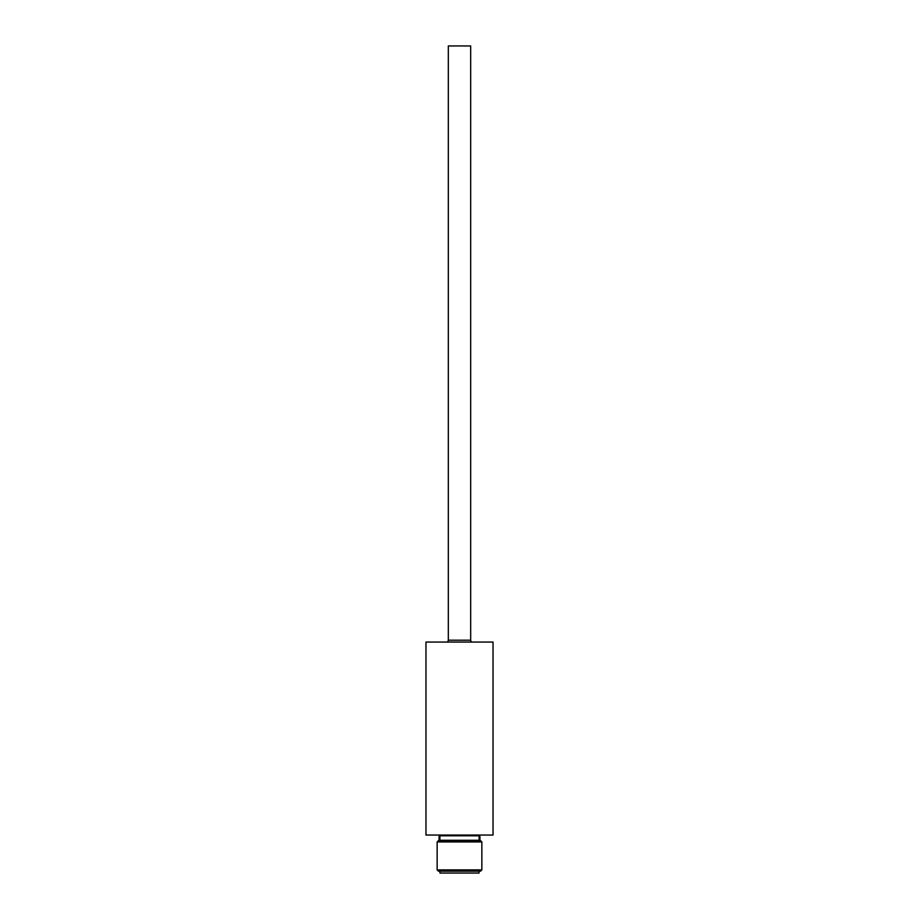 <?xml version="1.0" encoding="UTF-8"?>
<svg xmlns="http://www.w3.org/2000/svg" width="919" height="919" viewBox="0 0 919 919"><rect width="100%" height="100%" fill="white"/><g stroke="black" fill="none" stroke-linecap="round" stroke-linejoin="round"><path stroke-width="1.38" d="M448.323 640.198L470.677 640.198L470.677 45.95L448.323 45.95L448.323 640.198A1.861 1.861 0 0 1 446.462 642.059M470.677 640.198A1.861 1.861 0 0 0 472.538 642.059M439.569 836.531L439.569 835.796A0.747 0.747 0 0 0 438.822 835.049M479.431 836.531L479.431 835.796A0.747 0.747 0 0 1 480.177 835.049M439.477 840.632A0.747 0.747 0 0 0 439.569 840.265L479.431 840.265A0.747 0.747 0 0 0 479.523 840.632M425.968 835.049L493.032 835.049L493.032 642.059L425.968 642.059L425.968 835.049M479.431 840.265L479.431 839.529M479.086 839.529L479.086 836.531L479.959 836.531L479.959 839.529L479.086 839.529M439.914 836.531L439.914 839.529L439.041 839.529L439.041 836.531L439.914 836.531M439.569 840.265L439.569 839.529M437.145 841.942L438.455 840.632L480.545 840.632L481.855 841.942L437.145 841.942L437.145 869.879L481.855 869.879L481.855 841.942M437.145 869.879L438.455 871.189L480.545 871.189L481.855 869.879M439.937 871.189L439.937 873.05L479.063 873.05L479.063 871.189M479.431 835.796L439.569 835.796"/></g></svg>

